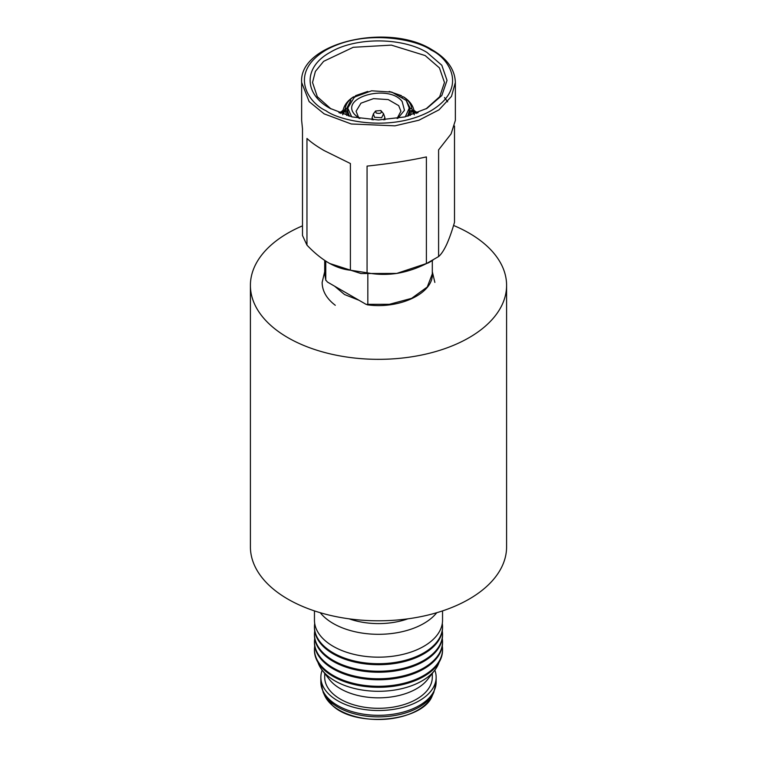 <?xml version="1.0" encoding="UTF-8"?>
<svg xmlns="http://www.w3.org/2000/svg" width="757" height="757" viewBox="0 0 757 757"><rect width="100%" height="100%" fill="white"/><g stroke="black" fill="none" stroke-linecap="round" stroke-linejoin="round"><path stroke-width="1.14" d="M302.497 225.851A128.094 73.949 0 0 0 250.406 285.38L250.406 546.857A128.094 73.949 0 0 0 287.925 599.147A128.094 73.949 0 0 0 427.516 615.176A128.094 73.949 0 0 0 506.594 546.857L506.594 285.38A128.094 73.949 0 0 0 469.075 233.09A128.094 73.949 0 0 0 453.557 225.454M250.406 285.38A128.094 73.949 0 0 0 287.925 337.679A128.094 73.949 0 0 0 427.516 353.708A128.094 73.949 0 0 0 506.594 285.38M354.56 96.972L355.695 95.609L367.864 91.455M356.112 95.439L357.02 95.969M380.837 110.503C382.105 113.086 380.544 113.929 376.163 113.03L375.576 111.014L380.837 110.503L383.562 113.777L381.66 117.714L374.46 117.278L373.438 113.768L372.094 117.695L373.286 119.843M351.702 116.805L347.756 108.109L354.465 97.038L371.659 90.802L391.842 92.117L406.197 100.407L409.244 108.109L405.298 116.805M397.87 118.338L404.475 110.314L402.156 101.533C388.918 83.497 338.682 97.473 354.844 114.686L359.13 118.338M397.094 118.471L400.917 111.241L398.693 105.63L388.227 99.583L373.513 98.628L360.975 103.179L356.083 111.241L358.307 116.862L359.906 118.471M342.77 113.853L342.684 112.604C343.356 106.292 346.886 101.088 353.282 97L353.841 96.745C348.57 100.17 345.703 104.173 345.23 108.753L346.517 108.753L350.879 100.312M342.666 112.935L345.23 108.753M354.749 97.275L353.841 96.745M346.517 108.753L347.804 109.793M414.334 112.935L414.316 112.604C413.644 106.292 410.114 101.088 403.718 97L403.159 96.745C408.43 100.17 411.297 104.173 411.77 108.753L414.334 112.935L414.23 113.853M403.159 96.745L402.251 97.275M406.14 100.34L410.483 108.753L411.77 108.753M409.196 109.793L410.483 108.753M389.164 91.455L401.305 95.609L402.44 96.972M399.98 95.969L400.888 95.439M346.734 115.452L345.23 110.598L342.666 114.78M348.362 115.925L346.517 110.598L345.23 110.598M346.517 110.598L347.794 111.572L349.403 116.209M414.334 114.78L411.77 110.598L410.266 115.443M411.77 110.598L410.483 110.598L408.638 115.925M410.483 110.598L409.206 111.572L407.597 116.209M301.646 82.485L301.646 120.439L302.497 128.832L302.497 235.512L306.964 245.126L306.964 138.446C310.976 142.24 316.71 146.281 324.157 150.586L350.406 163.531L350.406 270.211L367.069 272.785L367.069 166.105C389.051 163.777 408.837 160.721 426.399 156.926L426.399 263.606L438.596 256.566L438.596 149.886L451.087 133.894L455.354 120.439L455.354 82.485C454.938 69.597 447.255 58.743 432.313 49.934C388.369 21.906 298.58 42.922 301.646 82.485L309.149 101.608L324.157 113.862L351.257 123.978L394.936 125.832L418.943 120.212L439.013 109.831L451.475 96.404L455.354 82.485M330.043 108.365C303.481 93.802 303.481 66.976 330.043 52.413C355.27 37.084 401.73 37.074 426.957 52.413L441.814 65.253L447.027 80.393L441.814 95.533L426.957 108.365L404.73 116.947L378.5 119.956L352.279 116.947L330.043 108.365M447.652 101.845L444.473 97.549M454.503 126.022L454.503 222.303C451.92 231.235 449.27 238.692 446.554 244.662C443.839 250.406 441.189 254.371 438.596 256.566M350.406 270.211C343.356 269.52 336.117 267.079 328.68 262.897C321.271 258.515 314.032 252.592 306.964 245.126M426.03 108.894L439.685 96.716L444.473 82.485L439.448 67.903L425.15 55.554L391.369 45.127L353.254 47.294L323.655 61.326L315.376 71.423L312.527 82.485L317.315 96.716L330.97 108.894M426.399 263.606C416.785 268.47 406.887 271.744 396.734 273.428L428.32 262.897L432.843 260.285M329.73 263.493L360.975 273.532L396.734 273.428C386.609 274.886 376.721 274.677 367.069 272.785M418.091 112.679L415.858 111.752M341.142 111.752L338.909 112.679M358.988 300.264L344.53 294.53L334.603 286.184L366.142 304.39L367.826 304.323L367.136 304.778C399.157 309.49 433.458 293.413 432.304 273.883L427.27 286.998L411.619 298.353L389.42 304.295L367.826 304.323L367.826 274.337M334.603 286.184L327.459 282.058L325.765 280.043L325.765 261.118M325.841 280.364L324.696 273.883L325.832 280.364M322.179 670.153A57.646 33.28 0 0 0 320.854 677.241A57.646 33.28 0 0 0 330.714 695.853A57.646 33.28 0 0 0 395.353 709.063A57.646 33.28 0 0 0 436.146 677.241A57.646 33.28 0 0 0 434.821 670.153M324.696 673.408L324.696 677.241A53.804 31.065 0 0 0 333.903 694.614A53.804 31.065 0 0 0 394.236 706.943A53.804 31.065 0 0 0 432.304 677.241L432.304 673.408M317.978 662.413A61.629 35.579 0 0 0 322.245 670.238L329.39 679.464A53.804 31.065 0 0 0 333.903 684.158A53.804 31.065 0 0 0 383.146 697.727A53.804 31.065 0 0 0 427.61 679.464L434.755 670.238A61.629 35.579 0 0 0 439.022 662.413M322.245 670.238A61.629 35.579 0 0 0 327.412 675.613A61.629 35.579 0 0 0 383.827 691.16A61.629 35.579 0 0 0 434.755 670.238M314.704 646.052A64.042 36.979 0 0 0 314.458 649.326L314.458 650.32A64.042 36.979 0 0 0 325.406 670.995A64.042 36.979 0 0 0 397.226 685.681A64.042 36.979 0 0 0 442.542 650.32L442.542 649.326A64.042 36.979 0 0 0 442.296 646.052M314.458 649.326A64.042 36.979 0 0 0 325.406 670.011A64.042 36.979 0 0 0 397.226 684.688A64.042 36.979 0 0 0 442.542 649.326M314.704 638.529A64.042 36.979 0 0 0 314.458 641.794L314.458 642.788A64.042 36.979 0 0 0 325.406 663.463A64.042 36.979 0 0 0 397.226 678.149A64.042 36.979 0 0 0 442.542 642.788L442.542 641.794A64.042 36.979 0 0 0 442.296 638.529M314.458 641.794A64.042 36.979 0 0 0 325.406 662.479A64.042 36.979 0 0 0 397.226 677.155A64.042 36.979 0 0 0 442.542 641.794M314.704 630.997A64.042 36.979 0 0 0 314.458 634.262L314.458 635.255A64.042 36.979 0 0 0 325.406 655.941A64.042 36.979 0 0 0 397.226 670.617A64.042 36.979 0 0 0 442.542 635.255L442.542 634.262A64.042 36.979 0 0 0 442.296 630.997M314.458 634.262A64.042 36.979 0 0 0 325.406 654.947A64.042 36.979 0 0 0 397.226 669.623A64.042 36.979 0 0 0 442.542 634.262M314.704 623.465A64.042 36.979 0 0 0 314.458 626.739L314.458 627.723A64.042 36.979 0 0 0 325.406 648.408A64.042 36.979 0 0 0 397.226 663.085A64.042 36.979 0 0 0 442.542 627.723L442.542 626.739A64.042 36.979 0 0 0 442.296 623.465M314.458 626.739A64.042 36.979 0 0 0 325.406 647.415A64.042 36.979 0 0 0 397.226 662.091A64.042 36.979 0 0 0 442.542 626.739M314.458 610.899L314.458 620.201A64.042 36.979 0 0 0 325.406 640.876A64.042 36.979 0 0 0 397.226 655.553A64.042 36.979 0 0 0 442.542 620.201L442.542 610.899M320.258 612.725A64.042 36.979 0 0 0 325.406 618.015A64.042 36.979 0 0 0 383.761 634.186A64.042 36.979 0 0 0 436.742 612.725M349.157 618.838A56.359 32.542 0 0 0 407.843 618.838M384.906 119.786L384.906 117.695L383.714 119.843M340.868 113.455L342.855 111.572M344.709 110.096L346.659 108.762M414.211 111.629L416.132 113.455M325.964 110.721C308.487 103.066 287.802 72.927 325.964 50.057C365.565 28.028 417.779 39.97 431.036 50.057C448.513 57.712 469.198 87.859 431.036 110.721C391.435 132.759 339.221 120.808 325.964 110.721M432.304 695.626C423.239 721.478 356.093 728.357 332.427 705.448L324.696 695.626A55.677 32.144 0 0 0 332.342 705.335A55.677 32.144 0 0 0 387.735 719.055A55.677 32.144 0 0 0 432.304 695.626L433.827 692.333L436.146 682.038L436.146 677.241M324.696 695.626L323.173 692.333A57.258 33.053 0 0 0 331.036 702.316A57.258 33.053 0 0 0 387.991 716.425A57.258 33.053 0 0 0 433.827 692.333M323.173 692.333L320.854 682.038A57.646 33.28 0 0 0 330.714 700.651A57.646 33.28 0 0 0 395.353 713.86A57.646 33.28 0 0 0 436.146 682.038M335.285 305.279C326.598 298.637 322.217 291.01 322.141 282.399L324.696 271.687M434.859 282.399L432.304 271.687M355.695 95.609L367.4 91.55M372.094 119.786L372.094 117.695M383.572 113.777L384.906 117.695M375.576 111.014L373.438 113.777M409.244 111.374L409.244 108.109M347.756 111.374L347.756 108.109M339.761 113.03L343.044 110.229M417.239 113.03L413.956 110.229M389.6 91.55L401.305 95.609M432.304 260.597L432.304 273.883M324.696 260.417L324.696 273.883M320.854 682.038L320.854 677.241"/></g></svg>
